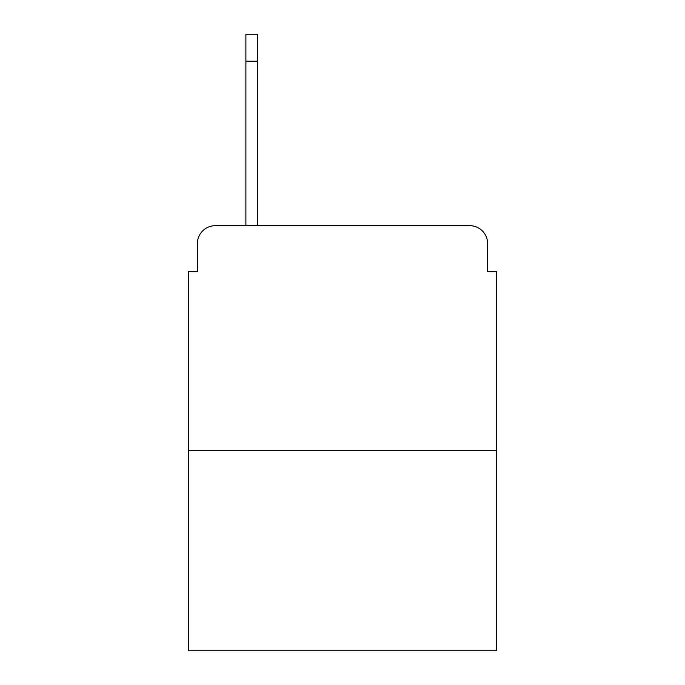 <?xml version="1.0" encoding="UTF-8"?>
<svg xmlns="http://www.w3.org/2000/svg" width="685" height="685" viewBox="0 0 685 685"><rect width="100%" height="100%" fill="white"/><g stroke="black" fill="none" stroke-linecap="round" stroke-linejoin="round"><path stroke-width="1.03" d="M197.366 243.646L197.366 271.5L197.366 243.646A17.973 17.973 0 0 1 215.338 225.673L245.889 225.673L245.889 34.25L257.577 34.25L257.577 225.673L272.399 225.673M496.625 450.345L188.375 450.345L188.375 650.75L496.625 650.75L496.625 271.5L487.634 271.5L487.634 243.646A17.973 17.973 0 0 0 469.662 225.673L215.338 225.673M188.375 450.345L188.375 271.5L197.366 271.5M412.601 225.673L469.662 225.673M487.634 271.5L487.634 243.646M257.577 61.213L245.889 61.213"/></g></svg>
